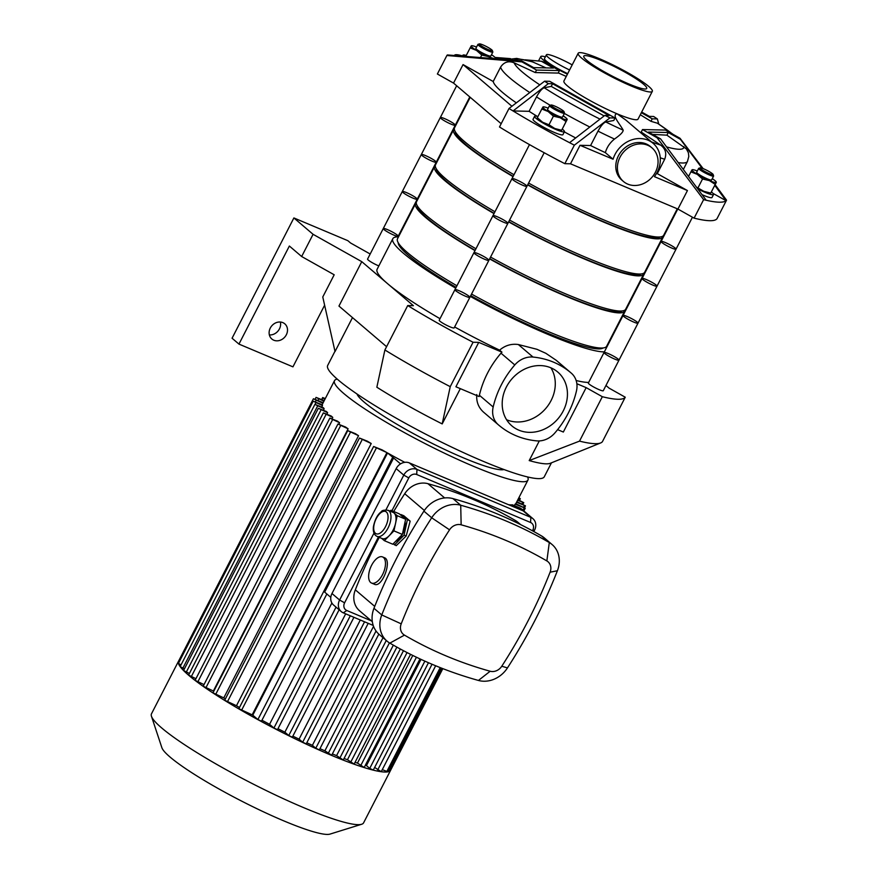 <?xml version="1.0" encoding="UTF-8"?>
<svg xmlns="http://www.w3.org/2000/svg" width="878" height="878" viewBox="0 0 878 878"><rect width="100%" height="100%" fill="white"/><g stroke="black" fill="none" stroke-linecap="round" stroke-linejoin="round"><path stroke-width="1.32" d="M569.592 69.966A22.049 2.952 -152.8 0 1 546.39 54.831A22.049 2.952 -152.8 0 1 572.204 64.884M567.693 73.664A22.049 2.952 -152.8 0 1 544.481 58.53L546.39 54.831M566.266 76.441L558.265 72.885M567.429 74.18A26.241 3.512 -152.8 0 1 540.749 56.609A26.241 3.512 -152.8 0 1 545.359 56.829M715.12 184.698L726.545 200.151L717.03 218.655A157.458 21.083 -152.8 0 1 694.103 218.15L677.926 209.063L570.513 163.802L564.839 163.681A157.458 21.083 -152.8 0 1 499.494 126.992L508.999 108.488L544.59 81.204A89.227 11.952 27.2 0 0 548.322 83.662L513.048 110.957A157.458 21.083 -152.8 0 1 508.999 108.488M501.173 123.71L453.542 83.092L437.376 74.004L446.88 55.501A157.458 21.083 -152.8 0 1 447.385 54.952L521.521 60.812A89.227 11.952 27.2 0 0 521.938 61.877L446.88 55.501M677.926 209.063L687.441 190.559L654.395 176.643A26.241 22.608 -49.5 0 0 653.144 143.344A26.241 22.608 -49.5 0 0 613.074 159.225L605.348 152.64C606.852 147.284 609.892 142.763 614.479 139.053C620.296 135.003 623.193 132.04 623.182 130.163A95.384 12.775 -152.8 0 1 605.809 121.987L613.777 120.495L615.061 118.003L609.936 117.893L574.344 145.177A157.458 21.083 -152.8 0 1 569.57 142.686L604.832 115.391L609.091 115.49L552.58 83.761L548.322 83.662M605.809 121.987C603.581 122.69 600.98 125.741 597.995 131.14L590.598 145.539L580.018 145.298L570.513 163.802M564.839 163.681L574.344 145.177M694.103 218.15L703.618 199.646L657.084 137.758L642.498 129.56L665.425 130.065L680.011 138.263L703.135 168.62M687.441 190.559L657.282 173.635L664.69 159.236C666.874 153.507 665.546 148.799 660.673 145.111L641.214 132.051L642.498 129.56M702.126 168.247L680.428 139.328L668.29 132.512L648.458 132.073L660.596 138.889L706.208 200.261A157.458 21.083 -152.8 0 1 703.618 199.646M726.545 200.151A157.458 21.083 -152.8 0 1 726.04 200.7L713.035 193.401M706.208 200.261A157.458 21.083 -152.8 0 0 726.04 200.7L714.78 185.368M688.813 156.525L688.385 152.75L686.387 148.931L666.929 135.168L668.29 132.512M658.785 124.105L657.359 118.936L652.244 118.826L641.335 112.702M673.13 134.4L657.468 123.227L650.96 121.318L652.244 118.826M641.675 112.055L649.369 116.379L653.627 116.478A89.227 11.952 27.2 0 1 657.359 118.936M627.748 184.117A22.049 18.998 -49.5 0 1 623.424 181.461A22.049 18.998 -49.5 0 1 618.145 162.068A22.049 18.998 -49.5 0 1 652.036 147.921A22.049 18.998 -49.5 0 1 653.956 174.678A22.049 18.998 -49.5 0 1 627.748 184.117M623.424 181.461L621.8 180.078A22.049 18.998 -49.5 0 1 616.532 160.685A22.049 18.998 -49.5 0 1 650.411 146.538L652.036 147.921M623.182 130.163C620.175 124.347 611.198 114.711 617.069 113.8L625.838 120.056L653.144 143.344M605.348 152.64A104.976 14.059 -152.8 0 1 590.598 145.539M613.074 159.225L580.018 145.298M680.428 139.328A89.227 11.952 27.2 0 0 680.011 138.263M657.084 137.758A89.227 11.952 27.2 0 0 660.596 138.889M604.832 115.391A89.227 11.952 27.2 0 0 609.936 117.893M544.59 81.204L549.716 81.314L615.061 118.003M569.57 142.686A157.458 21.083 -152.8 0 1 513.048 110.957L529.105 111.308L536.502 96.909C539.443 91.564 542.022 88.513 544.239 87.767L551.219 86.406L552.58 83.761M604.13 115.929L551.219 86.406M666.929 135.168L652.563 134.378M650.96 121.318L640.292 114.744M511.885 106.238L463.057 64.577L453.542 83.092M657.282 173.635A104.976 14.059 -152.8 0 1 656.535 173.405M516.275 102.825A104.976 14.059 -152.8 0 1 493.206 81.511L463.057 64.577M521.521 60.812L533.659 67.628L553.491 68.056L541.353 61.24A89.227 11.952 27.2 0 1 544.865 62.382L559.451 70.569L558.178 73.072L535.251 72.556L514.091 62.81C508.461 60.604 503.972 62.042 500.603 67.112L493.206 81.511M652.31 91.356L638.043 119.123A41.672 5.586 -152.8 0 1 617.069 113.8A41.672 5.586 -152.8 0 1 563.906 81.017L578.174 53.262A41.672 5.586 -152.8 0 1 608.235 62.645A41.672 5.586 -152.8 0 1 648.732 86.417A41.672 5.586 -152.8 0 1 652.31 91.356A41.672 5.586 -152.8 0 1 612.69 77.275A41.672 5.586 -152.8 0 1 578.174 53.262M541.353 61.24L525.143 59.825M510.458 58.628L495.027 57.432M535.251 72.556L536.524 70.064L521.938 61.877M559.451 70.569L536.524 70.064M545.995 67.891L532.244 61.734L516.703 58.409L507.264 59.55M575.65 137.934A104.976 14.059 -152.8 0 1 564.335 131.898M537.358 116.434A104.976 14.059 -152.8 0 1 529.105 111.308M454.453 55.347L454.398 55.457A41.99 5.619 -152.8 0 1 454.453 55.347A41.99 5.619 -152.8 0 1 462.552 55.907M643.662 84.288A35.372 4.741 -152.8 0 1 646.702 88.48A35.372 4.741 -152.8 0 1 613.074 76.529A35.372 4.741 -152.8 0 1 583.782 56.137A35.372 4.741 -152.8 0 1 609.299 64.105A35.372 4.741 -152.8 0 1 643.662 84.288M696.627 187.212L703.882 191.338A13.642 1.833 -152.8 0 1 697.406 188.276M710.631 193.27L710.225 193.281A13.642 1.833 -152.8 0 1 703.882 191.338L710.752 193.083L716.261 182.361A13.642 1.833 27.2 0 0 716.13 181.79A13.642 1.833 27.2 0 0 712.256 178.662M716.239 182.514L710.752 193.083M715.175 184.347L709.402 180.605A13.642 1.833 27.2 0 0 716.261 182.361M709.402 180.605L702.521 179.013L697.275 174.349A13.642 1.833 27.2 0 0 709.402 180.605M697.275 174.349L690.92 171.847L691.996 169.86A13.642 1.833 27.2 0 0 697.275 174.349M697.319 170.99A13.642 1.833 27.2 0 0 692.522 169.663A13.642 1.833 27.2 0 0 691.996 169.86L691.974 170.014M688.615 176.335L690.92 171.847M698.658 168.378L696.66 172.264A8.396 1.119 27.2 0 0 697.384 173.262A8.396 1.119 27.2 0 0 705.539 178.058A8.396 1.119 27.2 0 0 711.597 179.946L713.595 176.061A8.396 1.119 -152.8 0 1 705.616 173.218A8.396 1.119 -152.8 0 1 698.658 168.378A8.396 1.119 -152.8 0 1 698.8 168.28L700.194 167.852A7.353 0.988 -152.8 0 1 705.813 169.805A7.353 0.988 -152.8 0 1 712.508 173.789A7.353 0.988 -152.8 0 1 713.145 174.502A7.353 0.988 -152.8 0 1 706.153 172.176A7.353 0.988 -152.8 0 1 700.194 167.852M698.109 187.596L702.521 179.013M713.145 174.502L713.595 175.885A8.396 1.119 -152.8 0 1 713.595 176.061M711.378 191.931A16.792 2.25 -152.8 0 1 712.113 192.523A16.792 2.25 -152.8 0 1 713.551 194.521A16.792 2.25 -152.8 0 1 697.966 189.033M713.551 194.521L712.036 197.473A16.792 2.25 -152.8 0 1 702.137 194.707M542.867 107.193L541.803 109.015L548.157 111.528L553.403 116.181L560.285 117.773L566.069 121.515L567.155 119.529L561.635 130.262L554.775 128.506A13.642 1.833 27.2 0 0 561.108 130.46L561.514 130.438M561.635 130.262L566.069 121.515M548.991 124.764L542.648 122.251A13.642 1.833 27.2 0 0 554.775 128.506L548.991 124.764L553.403 116.181M537.248 117.948L537.512 118.321A13.642 1.833 27.2 0 0 542.648 122.251L537.369 117.762M563.149 115.83A13.642 1.833 -152.8 0 1 567.012 118.958A13.642 1.833 -152.8 0 1 567.155 119.529A13.642 1.833 -152.8 0 1 560.285 117.773A13.642 1.833 -152.8 0 1 548.157 111.528A13.642 1.833 -152.8 0 1 542.889 107.028A13.642 1.833 -152.8 0 1 543.416 106.831A13.642 1.833 -152.8 0 1 548.212 108.159M537.391 117.597L541.803 109.015M564.488 113.229L562.491 117.114A8.396 1.119 -152.8 0 1 556.433 115.227A8.396 1.119 -152.8 0 1 548.267 110.43A8.396 1.119 -152.8 0 1 547.554 109.443L549.551 105.558A8.396 1.119 27.2 0 0 550.265 106.545A8.396 1.119 27.2 0 0 558.43 111.341A8.396 1.119 27.2 0 0 564.488 113.229A8.396 1.119 27.2 0 0 564.488 113.064L564.027 111.671A7.353 0.988 27.2 0 0 557.947 107.588A7.353 0.988 27.2 0 0 551.077 105.02A7.353 0.988 27.2 0 0 551.593 105.975A7.353 0.988 27.2 0 0 559.165 110.376A7.353 0.988 27.2 0 0 564.027 111.671M551.077 105.02L549.683 105.448A8.396 1.119 27.2 0 0 549.551 105.558M537.918 116.587A16.792 2.25 27.2 0 0 534.57 116.335A16.792 2.25 27.2 0 0 536.008 118.321A16.792 2.25 27.2 0 0 552.328 127.903A16.792 2.25 27.2 0 0 564.444 131.689A16.792 2.25 27.2 0 0 562.271 129.11M534.57 116.335L533.045 119.298A16.792 2.25 27.2 0 0 534.482 121.285A16.792 2.25 27.2 0 0 550.802 130.866A16.792 2.25 27.2 0 0 562.919 134.652L564.444 131.689M481.748 55.062L476.502 50.408A13.642 1.833 27.2 0 0 488.64 56.653L481.748 55.062L480.551 57.399M470.147 47.895L471.234 45.908A13.642 1.833 27.2 0 0 476.502 50.408L470.147 47.895L465.834 56.291M476.556 47.039A13.642 1.833 27.2 0 0 471.76 45.711A13.642 1.833 27.2 0 0 471.234 45.908L471.212 46.073M495.28 58.563A13.642 1.833 27.2 0 0 495.499 58.409L495.499 58.409A13.642 1.833 27.2 0 0 495.357 57.838A13.642 1.833 27.2 0 0 491.493 54.71M491.647 58.266L488.64 56.653A13.642 1.833 27.2 0 0 493.71 58.431M477.895 44.438L475.898 48.323A8.396 1.119 27.2 0 0 476.622 49.311A8.396 1.119 27.2 0 0 484.777 54.107A8.396 1.119 27.2 0 0 490.835 55.994L492.832 52.109A8.396 1.119 -152.8 0 1 486.774 50.222A8.396 1.119 -152.8 0 1 478.609 45.426A8.396 1.119 -152.8 0 1 477.895 44.438A8.396 1.119 -152.8 0 1 478.027 44.328L479.421 43.9A7.353 0.988 -152.8 0 1 486.291 46.468A7.353 0.988 -152.8 0 1 492.371 50.551A7.353 0.988 -152.8 0 1 487.509 49.256A7.353 0.988 -152.8 0 1 479.937 44.855A7.353 0.988 -152.8 0 1 479.421 43.9M492.371 50.551L492.832 51.945A8.396 1.119 -152.8 0 1 492.832 52.109M463.233 56.104A16.792 2.25 -152.8 0 1 462.915 55.215A16.792 2.25 -152.8 0 1 466.262 55.468M269.37 334.924A9.976 8.593 130.5 0 0 280.367 322.028M273.804 340.214A9.976 8.593 -49.5 0 1 271.84 339.007A9.976 8.593 -49.5 0 1 271.774 325.848A9.976 8.593 -49.5 0 1 284.79 323.828A9.976 8.593 -49.5 0 1 285.657 335.934A9.976 8.593 -49.5 0 1 273.804 340.214M352.484 317.606L335.034 351.551L322.775 296.983L334.189 274.781L301.659 256.519L289.367 246.027L238.959 344.099L232.066 338.228L293.889 217.942L313.073 234.305L361.769 261.655L338.952 306.06L386.583 346.689M324.619 305.215L292.945 366.85L238.959 344.099M370.187 254.005L350.574 242.997L347.875 240.693L293.889 217.942M398.491 236.851A121.768 16.309 27.2 0 0 392.817 238.706L377.134 269.239A121.768 16.309 27.2 0 0 387.582 283.671L361.769 261.655M301.659 256.519L313.073 234.305M557.618 429.638L563.336 432.042L586.164 387.637L602.33 396.713A157.458 21.083 27.2 0 0 625.257 397.218L609.091 388.142L605.974 385.486M625.257 397.218L602.44 441.634A157.458 21.083 27.2 0 1 600.607 442.962L550.319 463.277A121.768 16.309 -152.8 0 1 529.204 460.577L539.301 440.932M602.33 396.713L579.513 441.129A157.458 21.083 27.2 0 0 600.607 442.962M579.513 441.129L529.204 460.577M460.324 388.636L442.194 423.909A121.768 16.309 -152.8 0 1 376.849 387.22L384.893 349.971A157.458 21.083 27.2 0 0 450.238 386.66L442.194 423.909M440.01 318.692A121.768 16.309 27.2 0 1 387.582 283.671L413.395 305.687L407.721 305.555A157.458 21.083 27.2 0 0 473.066 342.244L478.74 342.376L455.912 386.781L479.125 396.56A20.995 18.087 130.5 0 1 479.388 395.254A87.976 75.793 130.5 0 1 501.009 353.186L514.793 364.941A87.976 75.793 130.5 0 0 493.173 407.008L479.388 395.254M473.066 342.244L450.238 386.66M407.721 305.555L384.893 349.971M586.164 387.637L576.857 383.719M334.968 351.266L327.681 365.457A121.768 16.309 27.2 0 0 482.999 461.224A121.768 16.309 27.2 0 0 544.283 476.776L551.461 462.805M476.787 394.562C476.183 401.652 478.444 407.524 483.569 412.177L498.704 425.084A87.976 75.793 130.5 0 0 536.612 440.866A20.995 18.087 -49.5 0 0 554.841 432.986A87.976 75.793 130.5 0 0 576.462 390.929A20.995 18.087 -49.5 0 0 571.38 373.216A87.976 75.793 130.5 0 0 570.941 372.843A87.976 75.793 130.5 0 0 533.023 357.061L518.338 344.527C511.314 343.561 505.069 345.438 499.615 350.157L501.953 352.155L478.74 342.376M576.144 380.514A121.768 16.309 27.2 0 0 588.666 382.413M454.639 326.967A121.768 16.309 27.2 0 0 499.615 350.157M501.953 352.155A20.995 18.087 130.5 0 0 501.009 353.186M483.569 412.177L498.265 424.711A20.995 18.087 -49.5 0 1 493.173 407.008M470.334 296.435A121.768 16.309 27.2 0 0 548.135 334.474A121.768 16.309 27.2 0 0 604.349 351.88M392.817 238.706A121.768 16.309 27.2 0 0 455.704 288.16M570.941 372.843L556.29 360.353L545.82 353.285L536.93 349.29L518.338 344.527M514.793 364.941A20.995 18.087 -49.5 0 1 533.023 357.061M506.584 419.75A35.372 30.478 130.5 0 0 506.639 419.772A35.372 30.478 130.5 0 0 545.864 408.347A35.372 30.478 130.5 0 0 550.89 367.805M518.799 430.143A35.372 30.478 -49.5 0 1 511.863 425.874A35.372 30.478 -49.5 0 1 511.633 379.186A35.372 30.478 -49.5 0 1 557.771 372.052A35.372 30.478 -49.5 0 1 560.855 414.987A35.372 30.478 -49.5 0 1 518.799 430.143M588.348 383.038A8.396 1.119 27.2 0 0 595.295 387.867A8.396 1.119 27.2 0 0 603.285 390.71L618.968 360.178A8.396 1.119 27.2 0 0 618.255 359.179A8.396 1.119 27.2 0 0 610.089 354.394A8.396 1.119 27.2 0 0 604.031 352.506A8.396 1.119 27.2 0 0 610.989 357.335A8.396 1.119 27.2 0 0 618.968 360.178A8.396 1.119 27.2 0 1 610.989 357.335A8.396 1.119 27.2 0 1 604.031 352.506L588.348 383.038M456.659 85.748L440.328 117.52A8.396 1.119 27.2 0 0 451.04 124.127A8.396 1.119 27.2 0 0 455.265 125.203A8.396 1.119 27.2 0 0 448.307 120.363A8.396 1.119 27.2 0 0 440.328 117.52L421.308 154.539A8.396 1.119 27.2 0 0 432.02 161.135A8.396 1.119 27.2 0 0 436.245 162.21A8.396 1.119 27.2 0 0 429.287 157.371A8.396 1.119 27.2 0 0 421.308 154.539L402.289 191.547A8.396 1.119 27.2 0 0 413 198.143A8.396 1.119 27.2 0 0 417.226 199.218A8.396 1.119 27.2 0 0 410.267 194.378A8.396 1.119 27.2 0 0 402.289 191.547L383.269 228.554A8.396 1.119 27.2 0 0 383.993 229.542A8.396 1.119 27.2 0 0 392.148 234.338A8.396 1.119 27.2 0 0 398.206 236.226A8.396 1.119 27.2 0 0 391.248 231.386A8.396 1.119 27.2 0 0 383.269 228.554L367.575 259.087A8.396 1.119 27.2 0 0 368.299 260.075A8.396 1.119 27.2 0 0 378.835 265.913M449.942 326.814A8.396 1.119 27.2 0 0 454.167 327.878L469.862 297.346A8.396 1.119 27.2 0 0 462.904 292.506A8.396 1.119 27.2 0 0 454.925 289.674A8.396 1.119 27.2 0 0 465.636 296.281A8.396 1.119 27.2 0 0 469.862 297.346A8.396 1.119 27.2 0 1 461.883 294.514A8.396 1.119 27.2 0 1 454.925 289.674L439.23 320.207A8.396 1.119 27.2 0 0 449.942 326.814M390.754 769.962A119.243 15.969 -152.8 0 1 390.644 770.215A119.243 15.969 -152.8 0 1 277.283 729.914A119.243 15.969 -152.8 0 1 178.519 661.2A119.243 15.969 -152.8 0 1 178.662 660.969L179.353 661.584M390.644 770.215L363.591 822.84A119.243 15.969 -152.8 0 1 361.637 824.266A119.243 15.969 -152.8 0 1 250.23 782.539A119.243 15.969 -152.8 0 1 151.455 716.25A119.243 15.969 -152.8 0 1 151.477 713.825L178.519 661.2M361.637 824.266L330.007 834.1A95.395 12.775 -152.8 0 1 240.89 800.725A95.395 12.775 -152.8 0 1 161.87 747.683L151.455 716.25M195.926 678.705L188.572 675.083L323.334 412.879L332.773 417.379L332.027 418.85M189.407 673.47L183.59 670.496L318.341 408.292L327.615 412.715L326.857 414.186M184.413 668.882L180.166 666.578L314.917 404.363L324.136 408.775L323.378 410.235M180.989 664.964L178.443 663.362L313.194 401.158L322.478 405.592L321.732 407.052M442.83 668.63L390.501 770.456L388.822 769.929M441.206 668.004L387.856 771.817L382.281 769.644M435.664 665.765L381.239 771.674L374.654 767.427M428.464 662.725L373.293 770.072L369.737 768.404L366.444 765.583A108.751 14.564 -152.8 0 1 365.303 765.309M419.991 658.895L364.194 767.471L357.456 763.092A108.751 14.564 -152.8 0 1 355.052 762.334M410.553 654.33L354.152 764.079L347.458 759.733A108.751 14.564 -152.8 0 1 344.066 758.493M400.324 649.007L343.287 759.986L336.57 755.618A108.751 14.564 -152.8 0 1 332.367 753.928M389.437 642.872L331.686 755.256L324.882 750.811A108.751 14.564 -152.8 0 1 319.954 748.693M378.835 634.114L319.34 749.9L315.784 748.221L312.392 745.334A108.751 14.564 -152.8 0 1 306.806 742.777M368.2 623.325L306.235 743.896L302.68 742.217L299.08 739.144A108.751 14.564 -152.8 0 1 292.857 736.148M353.933 617.311L292.319 737.191L288.774 735.523L284.867 732.186A108.751 14.564 -152.8 0 1 277.986 728.696M339.117 609.76L277.47 729.695L273.925 728.027L269.557 724.306A108.751 14.564 -152.8 0 1 261.962 720.234M326.846 593.978L261.457 721.2L257.902 719.532L252.798 715.186A108.751 14.564 -152.8 0 1 252.162 714.824L238.86 708.7L373.622 446.485L382.117 449.898A108.751 14.564 27.2 0 0 386.924 452.62L252.162 714.824M239.474 707.514A108.751 14.564 -152.8 0 1 236.467 705.725L224.702 700.249L359.464 438.034L367.388 441.206A108.751 14.564 27.2 0 0 371.218 443.522L236.467 705.725M225.394 698.921A108.751 14.564 -152.8 0 1 223.78 697.9L212.97 692.819L347.732 430.615L355.392 433.666A108.751 14.564 27.2 0 0 358.542 435.686L223.78 697.9M213.76 691.293A108.751 14.564 -152.8 0 1 213.365 691.019L203.191 686.212L337.942 424.008L345.537 427.026A108.751 14.564 27.2 0 0 348.116 428.815L213.365 691.019M204.014 684.599L195.103 680.318L329.854 418.115L337.503 421.155A108.751 14.564 27.2 0 0 339.588 422.735L338.831 424.206M330.797 597.347L324.673 592.123L393.618 457.965L400.555 463.88M366.444 765.583L421.023 659.378M357.456 763.092L412.781 655.449M347.458 759.733L403.485 650.697M336.57 755.618L393.355 645.132M324.882 750.811L383.017 637.691M312.392 745.334L373.545 626.343M299.08 739.144L360.309 620M284.867 732.186L345.68 613.843M269.557 724.306L331.895 602.999M252.798 715.186L387.56 452.971A108.751 14.564 27.2 0 0 404.78 462.344M508.56 504.718A108.751 14.564 27.2 0 0 510.711 504.861L512.456 506.354M510.864 505.004L510.93 504.872A108.751 14.564 27.2 0 0 512.489 504.828L519.93 507.967L522.608 509.613L522.18 510.458M514.365 505.618L515.123 504.148A108.751 14.564 27.2 0 0 515.704 503.698L525.253 508.241L523.76 511.15M527.568 476.952A108.751 14.564 -152.8 0 1 527.952 480.079A108.751 14.564 -152.8 0 1 424.568 443.324A108.751 14.564 -152.8 0 1 334.496 380.668A108.751 14.564 -152.8 0 1 337.262 379.142M313.194 401.158L322.38 404.846A108.751 14.564 27.2 0 0 322.478 405.592M314.917 404.363L323.477 407.787A108.751 14.564 27.2 0 0 324.136 408.775M318.341 408.292L326.462 411.53A108.751 14.564 27.2 0 0 327.615 412.715M323.334 412.879L331.16 415.996A108.751 14.564 27.2 0 0 332.773 417.379M510.93 504.872L522.608 509.613M515.123 504.148L525.253 508.241M516.549 502.271L525.472 505.849L516.846 501.689M517.592 500.23L523.749 502.644L517.888 499.648M518.646 498.177L520.325 498.715L518.909 497.672M324.223 400.653L316.058 397.394L323.927 401.235M323.17 402.695L313.413 398.766L322.874 403.276M386.924 452.62L373.622 446.485M371.218 443.522L359.464 438.034M358.542 435.686L347.732 430.615M348.116 428.815L337.942 424.008M339.588 422.735L329.854 418.115M324.827 399.468L322.676 397.536L325.288 398.579M387.56 452.971L393.618 457.965M504.005 469.543A83.476 11.184 -152.8 0 1 426.115 440.317A83.476 11.184 -152.8 0 1 357.006 394.002M388.065 510.294L393.124 512.423A14.169 6.936 112.8 0 1 394.046 512.993A14.169 6.936 112.8 0 1 395.572 523.277A14.169 6.936 112.8 0 1 389.152 535.767A14.169 6.936 112.8 0 1 382.117 538.543L377.057 536.414A14.169 6.936 -67.2 0 0 388.954 526.043A14.169 6.936 -67.2 0 0 388.065 510.294C384.246 509.855 381.974 510.348 381.261 511.775C377.562 514.475 374.95 519.414 373.435 526.57C372.941 530.74 373.71 533.747 375.729 535.591L377.057 536.414A14.169 6.936 -67.2 0 1 376.146 535.843M390.062 511.139L390.886 510.294L397.196 515.682L393.937 530.872L384.366 540.672L381.623 538.335M384.366 540.672L392.795 544.228L402.376 534.428L405.636 519.238L399.314 513.849L390.886 510.294M402.376 534.428L393.937 530.872M405.636 519.238L397.196 515.682M405.065 521.894A12.599 6.168 112.8 0 1 402.409 534.285M402.267 534.537A12.599 6.168 112.8 0 1 395.649 541.309M400.62 514.958L410.158 521.148L406.185 536.03L396.23 545.666L393.19 543.822M407.326 519.952L404.067 535.141L406.185 536.03M401.005 514.563L403.836 515.759L410.158 521.148M404.067 535.141L394.485 544.931M391.928 510.733L408.786 477.917A6.3 5.422 -49.5 0 1 416.699 474.504L530.575 522.487A6.3 5.422 -49.5 0 1 532.781 530.169L532.452 530.806M533.835 531.563L534.537 530.202A10.492 9.043 130.5 0 0 532.913 518.668A10.492 9.043 130.5 0 0 530.861 517.394L416.984 469.423A10.492 9.043 130.5 0 0 403.792 475.119L385.925 509.899M371.372 620.856L346.81 610.506A6.3 5.422 -49.5 0 1 344.593 602.824L378.429 536.985M373.995 533.089L339.599 600.025A10.492 9.043 130.5 0 0 341.224 611.56A10.492 9.043 130.5 0 0 343.287 612.833L373.227 625.443M344.593 602.824L339.599 600.025L331.983 593.517A10.492 9.043 130.5 0 0 333.607 605.063L341.224 611.56M331.983 593.517L396.176 468.622L403.792 475.119L408.786 477.917M416.699 474.504L416.984 469.423L409.367 462.915A10.492 9.043 130.5 0 0 396.176 468.622M409.367 462.915L523.233 510.897L530.861 517.394L530.575 522.487M372.327 621.679L359.541 610.77A20.995 18.087 -49.5 0 1 355.327 589.84A480.903 414.361 -49.5 0 1 379.285 537.347M393.717 511.49A480.903 414.361 -49.5 0 1 404.725 493.721A20.995 18.087 -49.5 0 1 427.948 483.69A480.903 414.361 -49.5 0 1 515.573 520.61A20.995 18.087 -49.5 0 1 517.833 522.223L520.676 524.638M383.477 557.508A14.169 6.936 112.8 0 1 383.006 573.685A14.169 6.936 112.8 0 1 371.559 583.058A14.169 6.936 112.8 0 1 370.637 582.487A14.169 6.936 112.8 0 1 371.109 566.299A14.169 6.936 112.8 0 1 382.567 556.937A14.169 6.936 112.8 0 1 383.477 557.508M382.567 556.937L384.312 557.673C392.631 560.186 382.029 588.359 374.379 584.243L371.559 583.058M401.213 623.852A470.399 405.318 -49.5 0 1 449.536 529.829A10.492 9.043 -49.5 0 1 461.148 524.814A470.399 405.318 -49.5 0 1 546.862 560.932A10.492 9.043 -49.5 0 1 550.1 572.204A470.399 405.318 -49.5 0 1 501.777 666.226A10.492 9.043 -49.5 0 1 490.165 671.242A470.399 405.318 -49.5 0 1 404.462 635.123A10.492 9.043 -49.5 0 1 401.213 623.852L381.754 614.94A26.241 22.608 130.5 0 0 387.022 641.116A26.241 22.608 130.5 0 0 389.854 643.124A486.149 418.883 130.5 0 0 478.444 680.45A26.241 22.608 130.5 0 0 507.462 667.906A486.149 418.883 130.5 0 0 557.398 570.744A26.241 22.608 130.5 0 0 552.13 544.569A26.241 22.608 130.5 0 0 549.299 542.56A486.149 418.883 130.5 0 0 460.72 505.234A26.241 22.608 130.5 0 0 431.691 517.779A486.149 418.883 130.5 0 0 381.754 614.94L373.973 608.3A26.241 22.608 130.5 0 0 379.241 634.476L387.022 641.116M552.13 544.569L544.349 537.929A26.241 22.608 130.5 0 0 541.517 535.92A486.149 418.883 130.5 0 0 452.938 498.605A26.241 22.608 130.5 0 0 423.909 511.139A486.149 418.883 130.5 0 0 373.973 608.3M532.913 518.668L525.296 512.17A10.492 9.043 130.5 0 0 523.233 510.897M677.783 209.008L661.09 241.472A8.396 1.119 27.2 0 0 668.048 246.312A8.396 1.119 27.2 0 0 676.038 249.154A8.396 1.119 27.2 0 0 665.326 242.547A8.396 1.119 27.2 0 0 661.09 241.472A8.396 1.119 27.2 0 0 668.048 246.312A8.396 1.119 27.2 0 0 676.038 249.154L657.018 286.162A8.396 1.119 27.2 0 0 646.307 279.555A8.396 1.119 27.2 0 0 642.07 278.48A8.396 1.119 27.2 0 0 649.029 283.32A8.396 1.119 27.2 0 0 657.018 286.162L637.999 323.17A8.396 1.119 27.2 0 0 627.287 316.563A8.396 1.119 27.2 0 0 623.051 315.487A8.396 1.119 27.2 0 0 630.009 320.327A8.396 1.119 27.2 0 0 637.999 323.17L618.968 360.178M529.478 144.607L511.984 178.64A8.396 1.119 27.2 0 0 518.942 183.48A8.396 1.119 27.2 0 0 526.921 186.323A8.396 1.119 27.2 0 0 526.196 185.324A8.396 1.119 27.2 0 0 518.042 180.539A8.396 1.119 27.2 0 0 511.984 178.64A8.396 1.119 27.2 0 0 518.942 183.48A8.396 1.119 27.2 0 0 526.921 186.323L507.901 223.33A8.396 1.119 27.2 0 0 507.177 222.332A8.396 1.119 27.2 0 0 499.022 217.546A8.396 1.119 27.2 0 0 492.964 215.659A8.396 1.119 27.2 0 0 499.922 220.488A8.396 1.119 27.2 0 0 507.901 223.33L488.881 260.338A8.396 1.119 27.2 0 0 488.157 259.35A8.396 1.119 27.2 0 0 480.003 254.554A8.396 1.119 27.2 0 0 473.944 252.666A8.396 1.119 27.2 0 0 480.903 257.506A8.396 1.119 27.2 0 0 488.881 260.338L469.862 297.346M677.278 208.799L663.702 235.227A117.564 15.749 -152.8 0 1 528.6 183.052M513.981 174.744A117.564 15.749 -152.8 0 1 454.563 127.749L470.213 97.304M660.146 236.939A115.468 15.464 -152.8 0 1 527.788 184.643M513.169 176.335A115.468 15.464 -152.8 0 1 455.243 131.634M440.328 117.52A8.396 1.119 27.2 0 0 451.04 124.127A8.396 1.119 27.2 0 0 455.265 125.203L397.888 236.851M663 236.039A117.564 15.749 -152.8 0 1 662.747 237.082L644.682 272.235A117.564 15.749 -152.8 0 1 509.58 220.06M494.962 211.763A117.564 15.749 -152.8 0 1 435.543 164.757L453.619 129.604A117.564 15.749 -152.8 0 1 454.321 128.792M662.747 237.082A117.564 15.749 -152.8 0 1 527.656 184.896M513.037 176.599A117.564 15.749 -152.8 0 1 453.619 129.604M641.127 273.947A115.468 15.464 -152.8 0 1 508.768 221.651M494.149 213.343A115.468 15.464 -152.8 0 1 436.223 168.642M661.09 241.472L642.07 278.48A8.396 1.119 27.2 0 0 649.029 283.32A8.396 1.119 27.2 0 0 657.018 286.162M421.308 154.539A8.396 1.119 27.2 0 0 432.02 161.135A8.396 1.119 27.2 0 0 436.245 162.21M511.984 178.64L492.964 215.659A8.396 1.119 27.2 0 0 499.922 220.488A8.396 1.119 27.2 0 0 507.901 223.33M643.98 273.047A117.564 15.749 -152.8 0 1 643.728 274.09L625.663 309.243A117.564 15.749 -152.8 0 1 490.561 257.067M475.942 248.77A117.564 15.749 -152.8 0 1 416.523 201.764L434.599 166.611A117.564 15.749 -152.8 0 1 435.301 165.799M643.728 274.09A117.564 15.749 -152.8 0 1 508.636 221.904M494.018 213.606A117.564 15.749 -152.8 0 1 434.599 166.611M622.107 310.966A115.468 15.464 -152.8 0 1 489.748 258.659M475.13 250.351A115.468 15.464 -152.8 0 1 417.204 205.65M642.07 278.48L623.051 315.487A8.396 1.119 27.2 0 0 630.009 320.327A8.396 1.119 27.2 0 0 637.999 323.17M383.269 228.554A8.396 1.119 27.2 0 0 393.981 235.161A8.396 1.119 27.2 0 0 398.206 236.226M402.289 191.547A8.396 1.119 27.2 0 0 413 198.143A8.396 1.119 27.2 0 0 417.226 199.218M492.964 215.659L473.944 252.666A8.396 1.119 27.2 0 0 480.903 257.506A8.396 1.119 27.2 0 0 488.881 260.338M624.949 310.055A117.564 15.749 -152.8 0 1 624.708 311.097L606.643 346.25A117.564 15.749 -152.8 0 1 471.541 294.075M456.922 285.778A117.564 15.749 -152.8 0 1 397.504 238.772L415.579 203.619A117.564 15.749 -152.8 0 1 416.282 202.807M624.708 311.097A117.564 15.749 -152.8 0 1 489.617 258.922M474.998 250.614A117.564 15.749 -152.8 0 1 415.579 203.619M603.087 347.973A115.468 15.464 -152.8 0 1 470.729 295.666M456.11 287.358A115.468 15.464 -152.8 0 1 398.184 242.657M614.479 139.053A104.976 14.059 -152.8 0 1 597.995 131.14M683.863 146.593A95.384 12.775 -152.8 0 1 666.698 146.933M539.75 84.826A95.384 12.775 -152.8 0 1 514.091 62.81M660.673 145.111A95.384 12.775 -152.8 0 1 651.443 141.896M657.238 123.129A95.384 12.775 -152.8 0 1 672.482 134.038M599.97 119.101A95.384 12.775 -152.8 0 1 544.239 87.767M683.413 169.311L687.474 161.409A104.976 14.059 -152.8 0 1 678.453 162.628M664.69 159.236A104.976 14.059 -152.8 0 1 660.245 157.81M529.675 92.497A104.976 14.059 -152.8 0 1 500.603 67.112M514.332 60.165A95.384 12.775 -152.8 0 1 533.659 62.261M589.731 126.981A104.976 14.059 -152.8 0 1 564.378 113.449M550.199 105.294A104.976 14.059 -152.8 0 1 536.502 96.909M369.737 768.404L424.875 661.134M360.639 765.803L416.435 657.216M350.596 762.411L407.052 652.563M339.742 758.318L396.889 647.119M328.131 753.587L386.265 640.468M315.784 748.221L376.036 630.986M302.68 742.217L364.568 621.8M288.774 735.523L350.3 615.785M273.925 728.027L336.044 607.148M386.792 771.553L440.218 667.609M521.192 510.041L521.554 509.35M389.448 770.182L441.832 668.246M522.794 510.711L524.199 507.978M523.639 507.1L524.418 505.585M521.938 503.84L522.695 502.37M518.514 499.911L519.271 498.452M317.99 400.511L318.736 399.04M315.334 401.883L316.091 400.412M315.081 404.341L315.871 402.804M182.843 668.224L317.595 406.02M186.268 672.153L321.019 409.938M241.538 710.346L376.3 448.142M227.38 701.895L362.142 439.691M215.648 694.465L350.41 432.261M205.869 687.858L340.62 425.654M197.78 681.965L332.532 419.761M321.886 399.677L322.863 397.789M191.25 676.74L326.012 414.526M257.902 719.532L392.664 457.328M377.683 770.006L432.031 664.251M375.411 533.275A12.072 5.905 112.8 0 1 379.57 513.871A12.072 5.905 112.8 0 1 387.648 520.764A12.072 5.905 112.8 0 1 375.411 533.275M532.781 530.169L534.537 530.202M343.287 612.833L346.81 610.506M449.536 529.829L431.691 517.779L423.909 511.139M389.854 643.124L404.462 635.123M461.148 524.814L460.72 505.234L452.938 498.605M478.444 680.45L490.165 671.242M546.862 560.932L549.299 542.56L541.517 535.92M507.462 667.906L501.777 666.226M550.1 572.204L557.398 570.744M515.573 520.61L519.754 524.177M374.73 606.391L355.327 589.84M404.725 493.721L424.359 510.469M444.641 497.936L427.948 483.69M538.499 60.988L540.749 56.609M687.474 161.409L688.813 156.416M462.915 55.215L462.486 56.049M334.496 380.668L322.127 404.736M527.952 480.079L515.792 503.731M525.472 505.849L524.561 507.627M523.749 502.644L522.926 504.257M520.325 498.715L519.502 500.328M316.058 397.394L315.092 399.292M313.413 398.766L178.662 660.969M321.633 399.567L322.676 397.536M692.446 217.217L676.038 249.154M469.785 96.942L455.265 125.203M544.184 152.739L526.921 186.323M623.051 315.487L604.031 352.506M473.944 252.666L454.925 289.674"/></g></svg>
